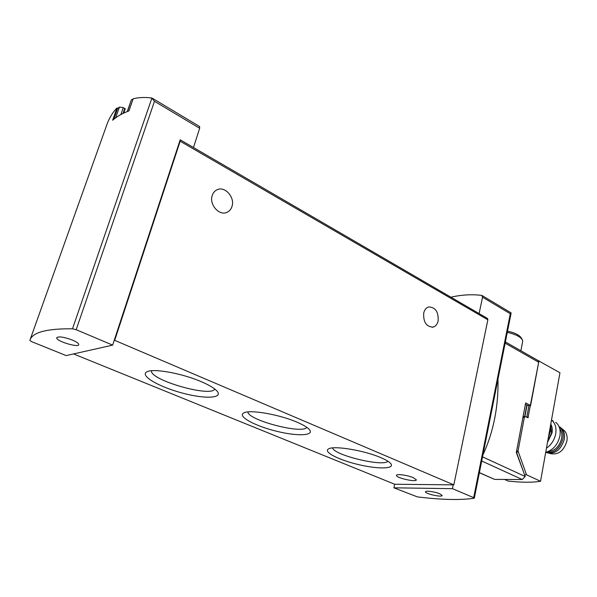 <?xml version="1.0" encoding="UTF-8"?>
<svg xmlns="http://www.w3.org/2000/svg" width="597" height="597" viewBox="0 0 597 597"><rect width="100%" height="100%" fill="white"/><g stroke="black" fill="none" stroke-linecap="round" stroke-linejoin="round"><path stroke-width="0.9" d="M131.288 100.132L127.43 111.497M133.116 98.96L131.564 99.729M180.197 139.81L114.191 340.462L114.691 340.342L180.16 141.22L180.197 139.81L193.458 147.519L199.674 128.28L154.481 101.296L151.75 98.005C144.929 97.117 138.735 97.386 133.161 98.811L128.915 110.923C122.236 113.452 116.811 116.557 112.639 120.236L116.99 107.997C112.4 112.684 108.908 118.572 106.52 125.646L30.141 339.603M116.99 107.997L117.661 108.385L113.803 119.251M123.706 113.124L125.236 108.788L123.288 107.632L119.467 107.094L117.661 108.385M450.922 297.202C461.354 294.784 471.608 294.179 481.689 295.381L482.548 297.194L479.115 313.589L487.548 318.492L487.861 319.805L453.824 484.868L394.699 484.249L393.901 487.816L452.429 488.667L453.213 484.861M452.429 488.667L473.682 497.652L474.033 498.271C460.026 500.271 441.131 499.816 417.363 496.883L393.901 487.816M112.661 345.126L66.192 355.588L31.693 341.671L29.857 340.402C32.186 332.425 46.394 328.551 72.498 328.79L76.177 329.708L112.661 345.126L114.191 340.462M72.349 340.051C63.483 336.827 58.275 336.111 56.722 337.887C56.379 341.342 79.379 348.163 78.752 344.447C78.535 343.253 76.401 341.782 72.349 340.051M439.72 493.779C434.877 491.682 425.071 490.376 425.512 491.861C425.251 493.898 442.631 497.637 442.138 495.435L439.72 493.779M201.152 381.632C182.413 373.491 154.138 368.297 147.355 371.618C138.623 375.088 158.399 386.766 182.234 393.035C206.069 399.527 225.054 398.289 216.047 390.095C213.114 387.438 208.144 384.617 201.152 381.632M380.834 457.645C364.506 450.489 334.253 445.437 328.738 448.81C322.38 451.765 339.283 460.294 359.707 464.884C380.14 469.63 396.796 468.727 389.916 462.735C388.117 461.153 385.087 459.459 380.834 457.645M296.925 422.146C279.411 414.505 250.113 409.415 243.994 412.818C236.584 416.064 254.747 425.974 276.68 431.273C298.612 436.75 316.306 435.638 308.455 428.653C306.179 426.624 302.328 424.452 296.925 422.146M413.251 477.66C407.393 475.108 395.99 473.622 396.498 475.458C396.192 478.01 416.885 482.555 416.318 479.794L413.251 477.66M73.535 353.931L394.699 484.249M114.691 340.342L453.824 484.868M478.898 313.462L193.458 147.511M212.233 195.488C213.114 192.779 214.711 190.883 217.024 189.786C224.83 185.734 235.196 197.428 231.979 206.458C231.084 209.271 229.42 211.226 226.994 212.316C219.293 216.181 208.957 204.532 212.233 195.488M423.721 313C424.542 309.753 426.191 307.746 428.646 306.962C435.459 307.179 438.616 311.858 438.123 320.999C437.303 324.313 435.623 326.35 433.094 327.119C426.333 326.843 423.206 322.134 423.721 313M199.674 128.28L199.517 126.474M511.01 312.835L510.293 313.761L473.682 497.652M497.988 379.11L497.988 379.185C498.547 406.572 493.525 431.847 482.906 455.018L482.876 455.078M247.912 411.93C247.748 420.154 302.948 434.549 306.776 427.325M332.604 447.922C333.798 455.168 383.475 467.13 387.856 461.212M151.422 370.759L151.422 370.946C150.593 380.364 211.502 397.624 214.756 389.013M547.673 441.429L551.553 433.041L550.628 424.9M525.375 404.393L528.42 405.691L530.606 405.542L538.688 362.237L537.972 360.484L559.956 372.759L540.539 481.279C532.457 482.592 521.688 482.533 508.226 481.085L504.569 479.443M516.405 452.033L523.539 471.988M524.576 474.794L526.524 474.794L540.539 481.279M523.054 416.721L523.494 416.564M526.763 417.221L528.927 405.654M527.89 417.758L525.054 416.475L524.353 417.355L518.032 451.019L526.524 474.794M538.957 360.789L527.972 417.751M548.389 437.392L550.307 431.758L550.389 426.221M547.516 442.295L552.016 433.026C552.591 429.549 552.18 426.556 550.777 424.049M546.471 448.146C551.352 444.758 554.441 439.974 555.717 433.78C556.613 427.624 555.203 423.064 551.494 420.094L553.285 421.034M545.725 452.31C553.061 450.175 557.792 444.72 559.919 435.937C560.799 429.795 559.382 425.243 555.658 422.273M549.367 453.362L550.8 453.698C558.561 455.004 563.934 450.735 566.919 440.899C567.538 436.855 566.814 433.571 564.732 431.056L562.941 429.527M545.964 452.257L547.18 452.847C555.411 454.227 561.12 449.683 564.314 439.198C564.978 434.892 564.21 431.4 562.008 428.728L559.023 426.549M545.994 452.25C554.188 453.496 559.852 448.922 563.001 438.526C563.755 433.243 562.516 429.325 559.292 426.758L559.031 426.579M548.039 451.616C554.912 450.989 559.456 446.519 561.673 438.213C562.284 434.317 561.635 431.109 559.725 428.601M527.032 405.288L524.927 416.482M530.606 405.542L525.651 402.93L516.315 452.489L525.211 476.518L522.278 479.518L494.622 479.398L479.369 472.727M151.914 98.035L72.498 328.79M154.481 101.296L76.177 329.708M482.548 297.194L510.293 313.761M180.16 141.22L487.861 319.805M119.467 107.094L115.654 117.833M123.288 107.632L120.833 114.587M124.766 108.482L123.004 113.46M522.92 417.445L524.353 417.355M516.592 451.056L518.032 451.019M526.838 417.258L528.435 417.169M516.42 452.086L518.114 452.048M522.621 341.753L522.726 341.193C522.114 337.633 516.965 334.678 507.286 332.35M526.793 405.139L524.659 416.497M538.688 362.237L505.137 343.156M525.211 476.518L482.525 456.854M522.278 479.518L481.704 460.988M494.622 479.398L479.391 472.608M511.129 313.029L474.324 498.099M482.189 295.597L511.122 312.903M152.496 98.341L199.704 126.586M56.872 337.462L56.722 337.887M131.265 100.124L127.243 111.572M432.168 327.268L433.094 327.119M226.382 212.547L226.994 212.316M523.368 416.572L525.054 416.475M564.732 431.056L562.008 428.728M560.598 427.437L559.292 426.758M507.51 331.238C516.644 332.977 521.718 336.298 522.726 341.193L520.882 350.745M538.24 360.64L505.383 341.917"/></g></svg>
